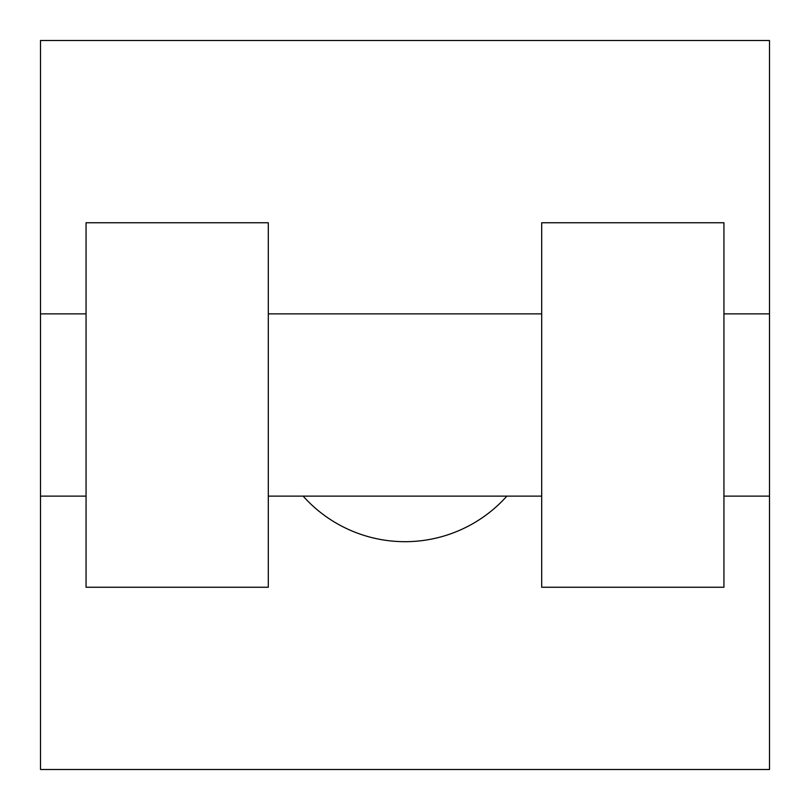<?xml version="1.0" encoding="UTF-8"?>
<svg xmlns="http://www.w3.org/2000/svg" width="810" height="810" viewBox="0 0 810 810"><rect width="100%" height="100%" fill="white"/><g stroke="black" fill="none" stroke-linecap="round" stroke-linejoin="round"><path stroke-width="1.21" d="M303.122 496.125A136.688 136.688 0 0 0 506.878 496.125M769.5 313.875L769.5 769.5L40.5 769.5L40.5 40.5L769.5 40.5L769.5 313.875L723.938 313.875M541.688 222.75L541.688 587.25L723.938 587.25L723.938 222.75L541.688 222.75M268.312 587.25L268.312 222.75L86.062 222.75L86.062 587.25L268.312 587.25M541.688 313.875L268.312 313.875M541.688 496.125L268.312 496.125M769.5 496.125L723.938 496.125M40.5 496.125L86.062 496.125M40.5 313.875L86.062 313.875"/></g></svg>
